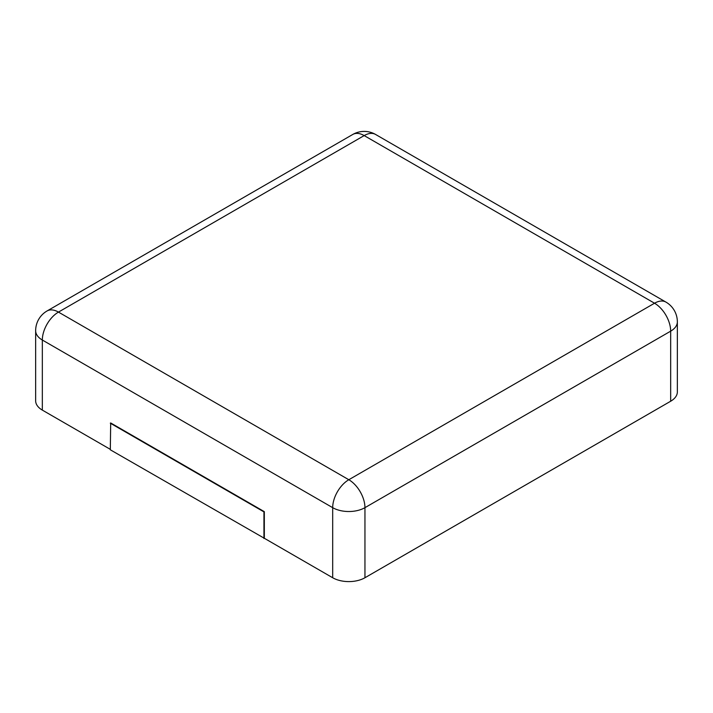 <?xml version="1.0" encoding="UTF-8"?>
<svg xmlns="http://www.w3.org/2000/svg" width="713" height="713" viewBox="0 0 713 713"><rect width="100%" height="100%" fill="white"/><g stroke="black" fill="none" stroke-linecap="round" stroke-linejoin="round"><path stroke-width="1.07" d="M670.666 401.232L670.666 331.162A22.816 13.173 180 0 0 677.35 321.848L677.35 391.918A22.816 13.173 180 0 1 670.666 401.232L364.949 577.744L364.949 507.665A22.816 13.173 180 0 1 332.686 507.665L42.334 340.03A22.816 13.173 180 0 1 35.65 330.716L35.65 400.795A22.816 13.173 180 0 0 42.334 410.109L110.31 449.35M264.327 538.27L110.31 449.796L110.693 422.961L264.327 511.658L264.327 538.27L332.686 577.744A22.816 13.173 0 0 0 364.949 577.744M263.944 538.493L263.944 511.881L110.31 423.183M375.591 134.463A22.816 13.173 120 0 0 364.183 135.586L654.534 303.221L348.817 479.733L58.466 312.098L364.183 135.586A22.816 13.173 60 0 0 352.775 134.463A22.816 22.816 0 0 1 375.591 134.463L665.942 302.098A22.816 13.173 120 0 0 654.534 303.221A22.816 13.173 -120 0 1 670.666 331.162L364.949 507.665A22.816 13.173 -120 0 0 348.817 479.733A22.816 13.173 -60 0 0 332.686 507.665L332.686 577.744M42.334 410.109L42.334 340.03A22.816 13.173 -60 0 1 58.466 312.098A22.816 13.173 60 0 0 47.058 310.966L352.775 134.463M677.35 321.848A22.816 22.816 0 0 0 665.942 302.098M47.058 310.966A22.816 22.816 0 0 0 35.65 330.716"/></g></svg>
